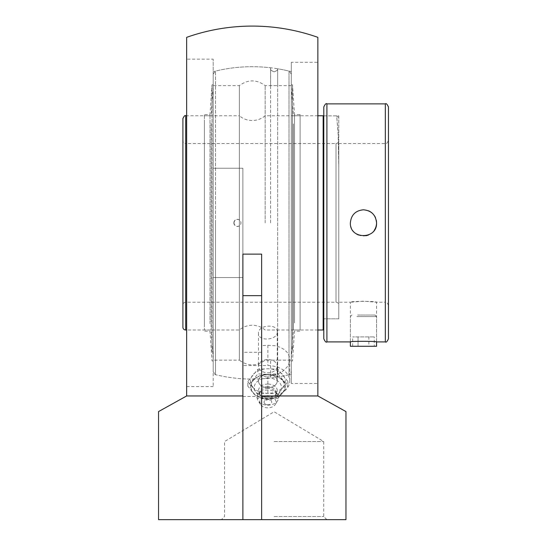 <?xml version="1.0" encoding="UTF-8"?>
<svg xmlns="http://www.w3.org/2000/svg" width="547" height="547" viewBox="0 0 547 547"><rect width="100%" height="100%" fill="white"/><g stroke="black" fill="none" stroke-linecap="round" stroke-linejoin="round"><path stroke-width="0.41" stroke-dasharray="2.73 2.05" d="M277.247 331.906C277.801 340.425 257.952 341.841 258.505 333.246C257.952 324.733 277.801 323.318 277.247 331.906L277.247 381.04A9.374 6.626 0 0 0 267.88 374.415A9.374 6.626 0 0 0 258.505 381.04A9.374 6.626 0 0 0 267.88 387.673A9.374 6.626 0 0 0 277.247 381.04A9.374 6.626 180 0 1 271.702 387.091A9.374 6.626 180 0 1 261.63 385.984A9.374 6.626 180 0 1 258.505 381.04A9.374 6.626 180 0 1 267.88 374.415A9.374 6.626 180 0 1 277.247 381.04L277.247 366.175A9.374 6.626 0 0 0 267.88 359.55A9.374 6.626 0 0 0 258.505 366.175A9.374 6.626 0 0 0 267.88 372.801A9.374 6.626 0 0 0 277.247 366.175M264.057 402.079A3.815 2.701 0 0 0 265.979 404.424A3.815 2.701 0 0 0 269.774 404.424A3.815 2.701 0 0 0 271.469 401.163A3.815 2.701 0 0 0 267.216 399.426A3.815 2.701 0 0 0 264.057 402.079M267.88 378.004A13.689 9.682 0 0 0 254.232 386.893A13.689 9.682 0 0 0 265.657 397.231A13.689 9.682 0 0 0 267.88 397.361A13.689 9.682 0 0 0 270.095 397.231A13.689 9.682 0 0 0 281.52 386.893A13.689 9.682 0 0 0 267.88 378.004M267.88 374.661A16.957 11.993 0 0 0 250.916 386.654A16.957 11.993 0 0 0 267.88 398.647A16.957 11.993 0 0 0 284.837 386.654A16.957 11.993 0 0 0 267.88 374.661M267.88 384.069A9.429 6.667 0 0 0 259.36 393.594A9.429 6.667 0 0 0 266.348 397.313A9.429 6.667 0 0 0 267.88 397.402A9.429 6.667 0 0 0 269.404 397.313A9.429 6.667 0 0 0 276.392 393.594A9.429 6.667 0 0 0 267.88 384.069M267.88 386.654A8.328 5.894 0 0 0 259.545 392.548A8.328 5.894 0 0 0 260.351 395.071A8.328 5.894 0 0 0 267.88 398.435A8.328 5.894 0 0 0 275.401 395.071A8.328 5.894 0 0 0 276.208 392.548A8.328 5.894 0 0 0 267.88 386.654M267.88 388.336A8.328 5.894 0 0 0 260.659 391.283A8.328 5.894 0 0 0 259.545 394.23A8.328 5.894 0 0 0 267.88 400.117A8.328 5.894 0 0 0 276.208 394.23A8.328 5.894 0 0 0 275.093 391.283A8.328 5.894 0 0 0 267.88 388.336M267.88 390.018A10.714 7.576 0 0 0 258.601 393.806A10.714 7.576 0 0 0 258.081 400.657A10.714 7.576 0 0 0 267.88 405.17A10.714 7.576 0 0 0 277.678 400.657A10.714 7.576 0 0 0 277.151 393.806A10.714 7.576 0 0 0 267.88 390.018M267.88 396.322A8.15 5.764 0 0 0 260.427 404.411A8.15 5.764 0 0 0 267.88 407.843A8.15 5.764 0 0 0 275.326 404.411A8.15 5.764 0 0 0 267.88 396.322M277.897 398.421L267.88 398.927L257.856 398.421L247.832 386.148L257.856 373.874L267.88 374.38L277.897 373.874L287.92 386.148L277.897 398.421L277.897 393.826L287.92 381.553L277.897 369.28L267.88 368.767L257.856 369.28L247.832 381.553L247.832 386.148M247.832 381.553L257.856 393.826L267.88 393.314L277.897 393.826M257.856 393.826L257.856 398.421M257.856 369.28L257.856 373.874M277.897 369.28L277.897 373.874M287.92 381.553L287.92 386.148M282.908 380.521A17.354 12.273 0 0 0 267.88 374.38A17.354 12.273 0 0 0 252.844 380.521A17.354 12.273 0 0 0 252.844 392.787A17.354 12.273 0 0 0 267.88 398.927A17.354 12.273 0 0 0 282.908 392.787A17.354 12.273 0 0 0 282.908 380.521M252.844 387.18A17.354 12.273 0 0 0 261.63 392.493A17.354 12.273 0 0 0 267.88 393.314A17.354 12.273 0 0 0 282.908 387.18A17.354 12.273 0 0 0 282.908 374.907A17.354 12.273 0 0 0 267.88 368.767A17.354 12.273 0 0 0 252.844 374.907A17.354 12.273 0 0 0 252.844 387.18M274.122 516.525L323.715 516.525L274.122 516.525M274.122 519.65L326.839 519.65L274.122 519.65M274.122 441.552L323.715 441.552L274.122 441.552M242.889 396.459L267.88 396.507A21.866 15.46 0 0 0 289.746 381.04A21.866 15.46 0 0 0 267.88 365.581L242.889 365.581L242.889 519.65L158.541 519.65M289.746 381.04L289.746 359.502L289.096 355.81L287.134 352.323L284.043 349.41L280.057 347.208L275.203 345.759L267.88 345.28A195.58 138.295 0 0 1 261.63 345.567L261.63 254.129L242.889 254.129L242.889 519.65L261.63 519.65L261.63 396.459M345.971 519.65L261.63 519.65L261.63 376.486A195.58 138.295 180 0 0 267.88 376.206L275.203 374.893L280.057 372.89L283.141 370.948L287.134 366.969L289.096 363.263L289.746 359.502M258.505 333.246L258.505 366.175M261.63 352.282L242.889 352.282L242.889 365.581M261.63 396.507L261.63 376.486M242.889 519.65L242.889 254.129L261.63 254.129L242.889 254.129L242.889 352.282M242.889 277.555L242.889 168.223L213.207 168.223L242.889 168.223L242.889 277.555L242.889 168.223L242.889 277.555L213.207 277.555L242.889 277.555M213.207 168.223L242.889 168.223L213.207 168.223L213.207 59.165L213.207 168.223M213.207 277.555L213.207 386.613L213.207 277.555M291.305 374.121L291.305 71.657L291.305 374.121A156.189 156.189 0 0 1 213.207 374.121M186.657 59.165L186.657 386.613L186.657 59.165L213.207 59.165M291.305 383.488L291.305 62.29L291.305 383.488L317.855 383.488L317.855 62.29L291.305 62.29M317.855 62.29L317.855 383.488M261.63 345.567L261.63 519.65M186.657 37.346L186.657 395.946L158.541 411.583M261.63 395.946L317.855 395.946L317.855 37.346M317.855 395.946L345.971 411.583M242.889 395.946L186.657 395.946M265.151 222.889L265.151 85.619L265.151 222.889M317.855 115.773L265.151 115.773C261.418 118.897 257.124 120.484 252.256 120.531C247.394 120.484 243.094 118.897 239.367 115.773L239.367 330.005L239.367 115.773L186.657 115.773M323.168 115.773L323.168 330.005M323.168 318.819L323.168 115.855L323.168 318.819M338.784 115.855L338.784 217.337L338.784 115.855L323.79 115.855L323.79 217.337L323.79 115.855L336.672 115.855L338.203 134.959L338.784 167.184L338.087 132.251L336.672 115.855C338.675 117.605 339.379 118.508 338.784 118.549M338.784 167.184L338.784 318.819L338.784 167.184M338.784 305.007L338.784 140.764L338.784 305.007A2.776 2.776 0 0 0 336.008 302.231L336.008 143.546L185.686 143.546L185.686 302.231L185.686 143.546C183.997 143.382 183.074 142.452 182.91 140.764L182.91 305.007A2.776 2.776 0 0 1 185.686 302.231L336.008 302.231L336.008 143.546C337.697 143.382 338.62 142.452 338.784 140.764M182.91 327.229L182.91 118.549M213.207 360.152L213.207 85.619L213.207 360.152L239.367 360.152L239.367 85.619L239.367 360.152C247.962 366.463 256.557 366.463 265.151 360.152L277.685 360.152L270.615 360.152L270.615 377.074C270.218 376.104 271.401 375.051 274.156 373.922C271.415 375.03 270.239 376.076 270.615 377.074L270.615 377.998A156.189 156.189 0 0 1 215.518 374.695L215.518 222.889L215.518 374.695L213.207 371.741L213.207 74.036L213.207 371.741M215.518 222.889L215.518 71.083L215.518 222.889M234.054 222.889A3.467 3.453 90 0 0 237.501 226.355A3.467 3.453 90 0 0 240.953 222.889A3.467 3.453 90 0 0 237.501 219.422A3.467 3.453 90 0 0 234.054 222.889M291.305 371.741L291.305 74.036L291.305 371.741L288.994 374.695L288.994 71.083L288.994 374.695A156.189 156.189 0 0 1 277.685 376.992L277.685 68.785L277.685 376.992C278.006 376.021 276.83 375.003 274.156 373.922C276.837 374.968 278.013 375.994 277.685 376.992L277.685 360.152L291.305 360.152L291.305 85.619L291.305 360.152M213.207 74.036L215.518 71.083A156.189 156.189 0 0 1 270.615 67.78L270.615 68.703C270.218 69.674 271.401 70.727 274.156 71.855C271.415 70.748 270.239 69.701 270.615 68.703L270.615 85.619L277.685 85.619L265.151 85.619C256.557 79.315 247.962 79.315 239.367 85.619L213.207 85.619M274.156 71.855C276.837 70.809 278.013 69.784 277.685 68.785C278.006 69.749 276.83 70.775 274.156 71.855M291.305 85.619L277.685 85.619L277.685 68.785A156.189 156.189 0 0 1 288.994 71.083L291.305 74.036M358.449 234.984A13.094 13.094 0 0 0 365.984 235.736M368.473 234.984A13.094 13.094 0 0 0 374.326 230.191M376.309 220.373A13.094 13.094 0 0 0 375.557 217.877M374.326 215.58A13.094 13.094 0 0 0 372.719 213.631M368.473 210.793A13.094 13.094 0 0 0 356.159 233.754M388.459 106.993L388.459 338.784M338.784 222.889L338.784 143.546L338.784 222.889M388.459 305.356C387.132 302.477 386.093 301.438 385.334 302.231L385.334 143.546L385.334 302.231L376.555 302.231L363.461 301.144L350.374 302.231C349.56 301.055 377.362 301.055 376.555 302.231L376.555 341.902C377.362 341.123 349.56 341.123 350.374 341.902L350.374 302.231L338.784 302.231M323.79 338.784L323.79 106.993M323.79 217.337L323.79 318.819L323.79 217.337M338.784 217.337L338.784 318.819L338.784 217.337M204.414 123.219L204.414 330.005L204.414 123.219M204.414 323.667L204.414 114.583L204.414 323.667M211.101 123.219L211.101 330.005L211.101 123.219M213.207 96.634L213.207 358.572L213.207 96.634M213.207 94.426L213.207 360.945L213.207 94.426M212.017 351.352L212.017 84.826L212.017 351.352M209.993 323.667L209.993 114.583L209.993 323.667M300.105 123.943L300.105 330.005L300.105 123.943M300.105 322.935L300.105 114.583L300.105 322.935M293.411 123.943L293.411 330.005L293.411 123.943M291.305 97.557L291.305 358.572L291.305 97.557M291.305 95.356L291.305 360.945L291.305 95.356M292.495 350.415L292.495 84.826L292.495 350.415M294.525 322.935L294.525 114.583L294.525 322.935M356.917 316.604L376.555 316.604L356.917 316.604M357.697 315.045L374.996 315.045L357.697 315.045M376.555 346.278L350.374 346.278M368.876 336.911L352.644 336.911L374.285 336.911L368.876 336.911L368.876 346.278L358.053 346.278L368.876 346.278L368.876 336.911M358.053 346.278L358.053 336.911L358.053 346.278L352.644 346.278L358.053 346.278M352.644 346.278L352.644 336.911M374.285 346.278L368.876 346.278L374.285 346.278L374.285 336.911M267.88 345.28L267.88 365.581M267.88 376.206L267.88 396.507M261.63 295.653L242.889 295.653M185.686 115.773L185.686 330.005M326.915 103.868L326.915 341.902M385.334 341.902L385.334 103.868M265.979 404.424A5.053 5.053 0 0 0 269.774 404.424M266.348 397.313L265.657 397.231M260.351 395.071L259.36 393.594M259.545 392.548L259.545 394.23M260.659 391.283L258.601 393.806M260.427 404.411L258.081 400.657M275.326 404.411L277.678 400.657M275.093 391.283L277.151 393.806M276.208 392.548L276.208 394.23M275.401 395.071L276.392 393.594M269.404 397.313L270.095 397.231M326.839 519.65L323.715 516.525L323.715 441.552L274.122 411.761L224.537 441.552L224.537 516.525L221.412 519.65M291.305 71.657A156.189 156.189 0 0 0 213.207 71.657M186.657 386.613L213.207 386.613M317.855 330.005L265.151 330.005C261.418 326.88 257.124 325.294 252.256 325.246C247.394 325.294 243.094 326.88 239.367 330.005L186.657 330.005M338.784 318.819L323.79 318.819L338.784 318.819M233.849 222.889A3.569 3.569 0 0 0 239.203 225.979A3.569 3.569 0 0 0 239.203 219.798A3.569 3.569 0 0 0 233.849 222.889M270.587 222.889L270.587 68.238L270.587 222.889M338.784 143.546L385.334 143.546C386.093 144.34 387.132 143.293 388.459 140.422M213.207 87.205L211.101 115.773L204.414 115.773M213.207 358.572L211.101 330.005L204.414 330.005M213.207 84.826L212.017 84.826L209.993 114.583L204.414 114.583M213.207 360.945L212.017 360.945L209.993 331.195L204.414 331.195M291.305 358.572L293.411 330.005L300.105 330.005M291.305 87.205L293.411 115.773L300.105 115.773M291.305 360.945L292.495 360.945L294.525 331.195L300.105 331.195M291.305 84.826L292.495 84.826L294.525 114.583L300.105 114.583M351.933 315.045L350.374 316.604L350.374 341.902M374.996 315.045L376.555 316.604L376.555 341.902"/><path stroke-width="0.82" d="M261.63 519.65L242.889 519.65L242.889 254.129L261.63 254.129L261.63 519.65L345.971 519.65L345.971 411.583L317.855 395.946L261.63 395.946M317.855 395.946L317.855 37.346A196.797 196.797 0 0 0 186.657 37.346L186.657 395.946L158.541 411.583L158.541 519.65L242.889 519.65M186.657 395.946L242.889 395.946M186.657 115.773L185.686 115.773C185.091 115.027 184.168 115.957 182.91 118.549L182.91 327.229A2.776 2.776 0 0 0 185.686 330.005L185.686 115.773M317.855 330.005L323.168 330.005L323.168 115.773L317.855 115.773M323.168 115.855L323.79 115.855M182.91 305.007L182.91 140.764M365.984 235.736A13.094 13.094 0 0 0 368.473 234.984M374.326 230.191A13.094 13.094 0 0 0 376.309 220.373M375.557 217.877A13.094 13.094 0 0 0 374.326 215.58M372.719 213.631A13.094 13.094 0 0 0 368.473 210.793M356.159 233.754A13.094 13.094 0 0 0 358.449 234.984M363.461 209.795C371.413 210.574 375.775 214.937 376.555 222.889C377.362 239.777 349.56 239.777 350.374 222.889C351.147 214.937 355.509 210.574 363.461 209.795M385.334 341.902C386.093 342.702 387.132 341.656 388.459 338.784L388.459 106.993C387.132 104.121 386.093 103.075 385.334 103.868L385.334 341.902L376.555 341.902L376.555 346.278L350.374 346.278L350.374 341.902C349.56 341.123 377.362 341.123 376.555 341.902M323.79 106.993L323.79 338.784C325.109 341.656 326.156 342.702 326.915 341.902L326.915 103.868C326.156 103.075 325.109 104.121 323.79 106.993M261.63 295.653L242.889 295.653M185.686 330.005L186.657 330.005M323.79 318.819L323.168 318.819M385.334 103.868L326.915 103.868M350.374 341.902L326.915 341.902"/></g></svg>

